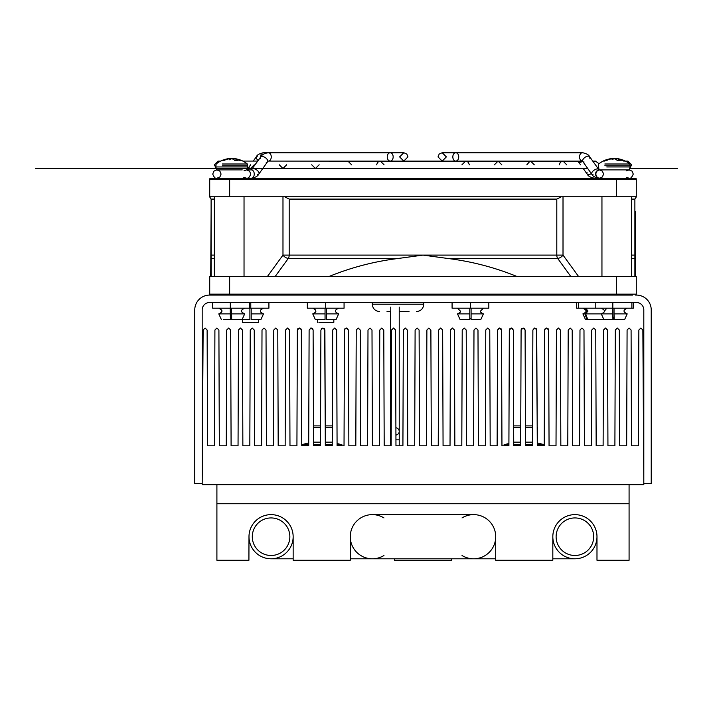 <?xml version="1.0" encoding="UTF-8"?>
<svg xmlns="http://www.w3.org/2000/svg" width="713" height="713" viewBox="0 0 713 713"><rect width="100%" height="100%" fill="white"/><g stroke="black" fill="none" stroke-linecap="round" stroke-linejoin="round"><path stroke-width="1.07" d="M202.18 309.914A7.415 7.415 0 0 1 209.604 302.49A7.415 7.415 0 0 0 202.18 309.914L202.18 483.503L194.765 483.503L194.765 309.914A14.839 14.839 0 0 1 209.604 295.075L213.401 295.075M632.583 295.075L209.604 295.075M643.803 309.914A7.415 7.415 0 0 0 636.388 302.49A7.415 7.415 0 0 1 643.803 309.914L643.803 483.503L651.227 483.503L651.227 309.914A14.839 14.839 0 0 0 636.388 295.075M209.604 302.49L636.388 302.49M585.64 308.185L587.975 311.028L585.64 313.88L587.762 319.567L585.498 319.567L587.022 319.567L584.901 313.88L582.913 313.88L584.901 313.88L587.227 311.028L584.901 308.185M576.639 302.49L576.639 308.185L633.287 308.185L633.287 302.49M578.493 302.49L578.493 308.185M587.762 319.567L612.904 319.567L612.734 308.185M585.64 313.88L612.734 313.88M604.499 311.028L606.834 308.185M471.097 308.185L471.097 313.88L483.405 313.88C480.722 312.535 479.769 311.581 480.553 311.028L483.405 308.185M471.097 313.88L471.097 319.567L480.812 319.567L483.405 313.88M452.078 302.49L452.078 308.185L488.824 308.185L488.824 302.49M470.446 302.49L470.446 308.185M457.496 308.185L460.34 311.028C461.061 311.724 460.117 312.677 457.496 313.88L460.09 319.567L469.805 319.567L469.805 308.185M457.496 313.88L469.805 313.88M326.349 308.185L326.349 313.88L338.657 313.88C335.983 312.552 335.03 311.608 335.805 311.028C335.03 310.467 335.975 309.522 338.657 308.185M326.349 313.88L326.349 319.567L336.064 319.567L338.657 313.88M307.33 302.49L307.33 308.185L344.067 308.185L344.067 302.49M325.698 302.49L325.698 308.185M312.749 308.185C315.235 309.424 316.18 310.378 315.592 311.028C316.367 311.608 315.422 312.552 312.749 313.88L315.333 319.567L325.048 319.567L325.048 308.185M312.749 313.88L325.048 313.88M251.19 308.185L251.19 313.88L263.498 313.88C260.815 312.535 259.862 311.581 260.655 311.028C259.862 310.476 260.815 309.531 263.498 308.185M251.19 313.88L251.19 319.567L260.905 319.567L263.498 313.88M212.697 302.49L212.697 308.185L268.917 308.185L268.917 302.49M231.52 308.185L231.689 319.567L249.898 319.567L249.898 308.185M231.52 313.88L244.693 313.88L242.108 319.567L244.693 313.88C242.01 312.535 241.065 311.581 241.85 311.028C241.065 310.476 242.01 309.531 244.693 308.185M230.317 302.49L230.317 308.185M249.363 302.49L249.363 308.185M250.78 302.49L250.78 308.185M231.689 319.567L231.502 317.098M231.502 317.579L230.682 317.579L230.397 319.567L230.228 308.185M230.682 317.098L230.682 317.579M231.636 319.567L230.549 319.567M223.615 319.567L230.397 319.567M221.378 319.567L218.784 313.88L230.228 313.88M614.027 308.185L614.027 313.88L627.199 313.88L624.615 319.567L627.199 313.88C624.517 312.535 623.572 311.581 624.356 311.028C623.572 310.476 624.517 309.531 627.199 308.185M614.027 313.88L614.196 319.567L624.615 319.567M612.823 302.49L612.823 308.185M595.203 302.49L595.203 308.185M631.87 302.49L631.87 308.185M614.196 319.567L614.009 317.098M614.009 317.579L613.189 317.579L612.904 319.567M613.189 317.098L613.189 317.579M614.143 319.567L613.055 319.567M606.121 319.567L603.884 319.567L601.291 313.88C603.973 312.535 604.927 311.581 604.143 311.028C604.954 310.681 604.009 309.736 601.291 308.185C604.009 309.736 604.954 310.681 604.143 311.028M626.067 178.232L629.08 178.232C630.426 178.91 631.816 177.51 633.26 174.061C631.923 177.448 630.533 178.838 629.08 178.232L616.335 178.232L629.08 178.232L626.54 177.368M243.561 178.232L422.996 178.232M219.943 178.232L635.345 178.232A0.927 0.927 0 0 1 636.272 179.168A0.927 0.927 0 0 0 635.345 178.232M223.615 178.232L218.062 178.232M616.335 196.779L616.335 179.168L636.272 179.168L636.272 196.779L209.72 196.779L209.72 179.168A0.927 0.927 0 0 1 210.647 178.232L216.904 178.232C215.451 178.838 214.06 177.448 212.732 174.061L213.909 171.156L216.716 169.89L242.233 169.89M209.72 196.779L209.72 179.168L229.657 179.168L229.657 178.232M210.647 178.232A0.927 0.927 0 0 0 209.72 179.168M209.72 276.528L209.72 294.148A0.927 0.927 0 0 0 210.647 295.075A0.927 0.927 0 0 1 209.72 294.148L209.72 276.528L636.272 276.528L636.272 294.148A0.927 0.927 0 0 1 635.345 295.075A0.927 0.927 0 0 0 636.272 294.148L616.335 294.148L616.335 276.528M631.638 199.096L634.882 199.096L634.882 276.528M517.05 276.528C494.617 267.384 471.382 261.35 447.363 258.418L422.996 255.102L398.629 258.418C374.601 261.35 351.375 267.384 328.943 276.528M211.11 276.528L211.11 255.102L214.355 255.102M561.336 196.779L556.8 199.096L289.184 199.096L284.647 196.779M275.147 276.528L288.302 258.418A4.635 2.353 36 0 1 282.981 255.102L282.981 196.779M563.012 196.779L563.012 255.102A4.635 2.353 -36 0 1 557.682 258.418L570.837 276.528M398.629 258.418L288.302 258.418A4.635 2.932 90 0 0 289.184 255.102L289.184 199.096M556.8 199.096L556.8 255.102A4.635 2.932 -90 0 0 557.682 258.418L447.363 258.418M634.882 248.712L635.738 248.712L635.738 211.618L634.882 211.618M635.738 248.712L635.738 276.528M211.11 211.618L210.718 276.528M387.016 311.563L390.751 311.563M399.227 311.563L409.039 311.563M246.85 169.899A4.171 2.95 90 0 1 247.037 169.89L251.297 169.89A4.171 2.95 90 0 1 254.247 174.061A4.171 2.95 90 0 1 251.297 178.232C255.325 177.564 257.856 176.164 258.872 174.025A4.171 2.086 35.3 0 1 257.553 174.569M599.918 178.232A4.171 4.028 90 0 1 595.89 174.061A4.171 4.028 90 0 1 599.918 169.89M612.832 317.098L614.125 317.098M610.426 169.89L606.121 169.89M612.012 159.801A24.705 11.613 90 0 1 614.927 158.58A24.705 21.8 -90 0 1 616.478 158.758M618.242 159.124A24.705 21.8 -90 0 1 622.101 160.541A22.745 10.695 90 0 1 623.652 160.541A24.705 21.8 90 0 0 617.752 158.714A24.705 21.8 90 0 0 616.478 158.58L616.478 159.801M616.478 158.58A24.705 11.613 90 0 1 620.301 160.541A22.745 20.071 90 0 0 617.387 160.541A24.705 11.613 -90 0 0 613.563 158.58A24.705 21.8 90 0 0 606.398 160.541A22.745 10.695 -90 0 0 604.847 160.541A24.705 21.8 -90 0 1 610.738 158.714A24.705 21.8 -90 0 1 612.012 158.58L612.012 158.758M604.847 163.999L629.846 163.999L630.149 165.773L604.847 165.773M599.41 169.89L602.405 171.156L603.581 174.061L602.405 176.967L599.41 178.232C597.957 178.838 596.567 177.448 595.239 174.061L596.416 171.156L599.223 169.89L629.276 169.89L630.149 166.949L629.846 163.999A24.759 24.759 0 0 0 617.752 158.714A24.705 21.8 90 0 1 623.652 160.541M230.326 317.098L231.618 317.098M229.515 159.801A24.705 11.613 90 0 1 232.42 158.58A24.705 21.8 -90 0 1 233.971 158.758M235.745 159.124A24.705 21.8 -90 0 1 239.595 160.541A22.745 10.695 90 0 1 241.146 160.541A24.705 21.8 90 0 0 235.254 158.714A24.705 21.8 90 0 0 233.971 158.58L233.971 159.801M233.971 158.58A24.705 11.613 90 0 1 237.794 160.541A22.745 20.071 90 0 0 234.889 160.541A24.705 11.613 -90 0 0 231.065 158.58A24.705 21.8 90 0 0 223.891 160.541A22.745 10.695 -90 0 0 222.34 160.541A24.705 21.8 -90 0 1 228.24 158.714A24.705 21.8 -90 0 1 229.515 158.58L229.515 158.758M222.34 163.999L247.349 163.999L247.643 165.773L222.34 165.773M221.253 178.232L216.904 178.232L219.898 176.967L221.075 174.061L219.898 171.156L216.904 169.89L223.615 169.89L216.716 169.89L215.843 166.949L247.643 166.949L247.349 163.999A24.759 24.759 0 0 0 235.254 158.714A24.705 21.8 90 0 1 241.146 160.541M469.805 318.604L471.097 318.604M242.465 319.567L242.465 322.312L258.712 322.312L258.712 319.567M318.898 322.312L333.827 322.312L333.827 319.567M324.299 328.613L322.882 328.042L324.896 330.03L325.306 445.803L332.258 445.803L332.668 330.03L332.329 425.893L332.668 330.03L334.664 328.042L332.668 330.03L334.664 328.042L336.67 330.03L334.673 328.042L332.668 330.03L332.329 425.893L325.235 425.893L324.896 330.03L324.308 328.622M322.864 328.042L321.251 328.889L322.882 328.042L320.895 330.03L320.556 425.893L313.462 425.893L313.114 330.03L311.109 328.042L313.114 330.03L312.74 328.862M325.244 427.542L332.32 427.542M311.305 328.051L312.401 328.506L311.109 328.042L309.112 330.03L308.774 427.542M313.462 427.542L320.547 427.542M325.288 442.149L331.777 442.149M308.408 427.542L308.72 442.898L308.72 442.149L308.72 442.898L301.751 444.68L301.341 330.03L301.751 445.803L308.702 445.803L309.112 330.03L311.126 328.042M313.515 442.149L320.494 442.149M301.751 444.743L308.711 444.743M313.524 444.743L320.485 444.743M325.297 444.743L332.267 444.743M337.08 444.743L341.91 444.743L341.634 445.803M530.837 425.893L525.436 425.893L525.098 330.03L524.51 328.622L523.084 328.042L525.098 330.03L525.508 445.803L532.459 445.803L532.869 330.03L534.866 328.042L536.871 330.03L534.875 328.042L532.869 330.03L532.531 425.893L530.837 425.893M521.096 330.03L520.757 425.893L521.096 330.03L520.757 425.893L513.663 425.893L513.315 330.03L511.31 328.042L513.315 330.012L513.725 445.803L520.686 445.803L521.096 330.03L521.675 328.622L521.096 330.03L523.084 328.042L521.185 329.442M525.445 427.542L532.522 427.542M537.219 427.542L536.702 329.237L537.281 445.803L544.188 445.803M513.663 427.542L520.748 427.542M525.49 442.149L532.477 442.149M537.272 442.149L537.575 427.542M514.198 442.149L520.695 442.149M504.341 445.803L504.073 444.743L508.913 444.743M513.725 444.743L520.686 444.743M525.499 444.743L532.468 444.743M537.281 444.743L544.242 444.743M651.227 376.82L651.227 347.365M407.328 330.03L405.341 328.042L403.326 330.03L402.916 445.803L403.326 330.03L405.323 328.042L407.328 330.03L407.738 445.803L414.699 445.803L415.109 330.03L414.699 445.803M379.369 445.803L379.779 330.03L379.369 445.803L372.409 445.803L371.999 330.03L370.002 328.042L371.999 330.03M383.781 330.03L381.785 328.042L379.779 330.03L381.767 328.042L383.781 330.03L384.191 445.803L391.143 445.803L391.553 330.03L393.549 328.042L391.553 330.03M393.549 328.042L395.555 330.03L395.965 445.803L402.916 445.803M419.11 330.03L417.114 328.042L415.109 330.03L417.096 328.042L419.11 330.03L419.52 445.803L426.472 445.803L426.882 330.03L428.878 328.042L430.884 330.03L431.294 445.803L438.245 445.803L438.655 330.03L440.652 328.042L442.657 330.03L443.067 445.803L450.028 445.803L450.438 330.03L452.425 328.042L454.439 330.03L454.849 445.803L461.801 445.803L462.211 330.03L464.208 328.042L466.213 330.03L466.623 445.803L473.575 445.803L473.985 330.03L475.981 328.042L477.986 330.03L478.396 445.803L485.357 445.803L485.767 330.03L487.754 328.042L489.769 330.03L490.179 445.803L497.13 445.803L497.54 330.03L499.537 328.042L501.542 330.03L501.952 445.803L501.542 330.03L501.007 328.666M219.185 407.979L219.141 396.58M345.056 328.595L347.507 328.337L346.456 328.042L348.443 330.03L348.862 445.803L355.814 445.803L356.224 330.03L358.22 328.042L360.225 330.03L360.635 445.803L367.587 445.803L367.997 330.03L369.994 328.042L367.997 330.03M346.456 328.042L344.522 329.477M346.438 328.042L345.101 328.55M344.031 445.803L344.45 330.03L344.031 445.803L344.45 330.03L344.031 445.803L337.08 445.803L336.598 329.504M332.668 330.03L334.941 328.06M337.071 443.504L336.67 330.03L337.071 443.504L341.91 444.743M324.673 329.112L325.235 425.893M320.895 330.03L320.556 425.893L320.895 330.03L322.882 328.042L320.895 330.03L320.485 445.803L313.524 445.803L313.114 330.03L313.462 425.893M312.686 328.791L312.062 328.274M308.774 427.176L309.112 330.03L308.774 427.176M301.751 444.68L301.341 330.03L300.788 328.657M299.362 328.042L299.923 328.123M300.2 328.23L300.743 328.613M300.761 328.631L301.278 329.54M300.726 328.586L299.344 328.042L301.287 329.566M289.567 330.03L287.553 328.042L289.567 330.03L289.977 445.803L296.929 445.803L297.339 330.03L296.929 445.803L297.339 330.03L299.344 328.042L297.713 328.871M297.882 328.666L297.339 330.03L296.929 445.803M548.012 328.568L546.639 328.042L548.645 330.03L548.074 328.631M548.636 329.807L549.055 445.803L548.636 329.807L549.055 445.803L556.015 445.803L556.425 330.03L558.422 328.042L560.427 330.03L560.837 445.803L567.789 445.803L568.199 330.03L570.195 328.042L568.199 330.03M546.639 328.042L544.714 329.531M545.222 328.631L544.705 329.54M545.24 328.613L546.621 328.042M537.272 442.898L544.242 444.68L544.643 330.03L544.233 445.803M544.242 444.68L544.643 330.03L544.242 444.68M536.452 328.818L537.219 427.185M533.93 328.274L534.59 328.06M523.101 328.042L524.144 328.337L523.101 328.042L525.098 330.03L523.101 328.042L525.098 330.03L525.436 425.893M532.531 425.893L532.869 330.03L532.531 425.893M511.506 328.051L512.888 328.8L511.328 328.042L509.314 330.03L508.904 445.803L501.952 445.803L501.542 329.959M511.31 328.042L509.314 330.03L509.474 329.263M509.706 328.853L511.061 328.06M513.663 425.893L513.315 330.03M504.073 444.743L508.913 443.495L509.314 330.03M500.927 328.595L499.546 328.042L498.36 328.426L499.546 328.042M499.724 328.051L500.776 328.461M501.007 328.675L501.364 329.219M310.2 328.256L310.797 328.06M346.268 328.051L345.217 328.461M344.985 328.675L344.62 329.219M393.558 328.042L395.555 330.03M226.681 330.03L228.677 328.042L230.682 330.03L228.686 328.042L226.681 330.03L226.271 445.803L219.319 445.803L218.909 330.03L216.912 328.042L218.909 330.03M619.312 330.03L617.315 328.042L619.312 330.03L619.722 445.803L626.674 445.803L627.083 330.03L629.08 328.042L631.085 330.03L631.495 445.803L638.447 445.803L638.857 330.03L640.853 328.042L642.859 330.03L643.803 484.662L202.18 484.662L203.125 330.03L205.121 328.042L207.126 330.03L207.536 445.803L214.497 445.803L214.907 330.03L216.895 328.042L214.907 330.03M638.857 330.03L640.853 328.042L642.859 330.03M627.083 330.03L629.08 328.042L631.085 330.03M617.315 328.042L615.31 330.03L614.9 445.803L607.939 445.803L607.529 330.03L605.542 328.042L607.529 330.03M617.298 328.042L615.31 330.03M605.542 328.042L603.528 330.03L603.118 445.803L596.166 445.803L595.756 330.03L593.76 328.042L595.756 330.03M591.754 330.03L593.751 328.042L591.754 330.03L591.344 445.803L584.393 445.803L583.983 330.03L581.986 328.042L583.983 330.03M581.986 328.042L579.981 330.03L579.571 445.803L572.61 445.803L572.2 330.03L570.204 328.042L572.2 330.03M556.425 330.03L558.422 328.042L560.427 330.03M487.772 328.042L489.769 330.03M475.999 328.042L477.986 330.03M464.216 328.042L466.213 330.03M452.443 328.042L454.439 330.03M440.67 328.042L442.657 330.03M426.882 330.03L428.878 328.042L430.884 330.03M356.224 330.03L358.22 328.042L360.225 330.03M285.565 330.03L287.553 328.042L285.565 330.03L285.155 445.803L278.195 445.803L277.785 330.03L275.797 328.042L277.785 330.03M273.783 330.03L275.779 328.042L273.783 330.03L273.373 445.803L266.421 445.803L266.011 330.03L264.015 328.042L266.011 330.03M264.015 328.042L262.01 330.03L261.6 445.803L254.648 445.803L254.238 330.03L252.242 328.042L254.238 330.03M264.006 328.042L262.01 330.03M250.236 330.03L252.224 328.042L250.236 330.03L249.826 445.803L242.866 445.803L242.456 330.03L240.468 328.042L242.456 330.03M238.454 330.03L240.45 328.042L238.454 330.03L238.044 445.803L231.092 445.803L230.682 330.03M203.125 330.03L205.121 328.042L207.126 330.03M248.989 536.711L248.917 560.266L216.904 560.266L216.904 484.662M596.986 536.711L596.986 560.266L629.08 560.266L629.08 503.735L216.904 503.735L629.08 503.735L629.08 484.662M552.825 536.711A22.085 22.085 0 0 1 585.943 517.585A22.085 22.085 0 0 1 585.943 555.837A22.085 22.085 0 0 1 552.825 536.711L552.825 560.266L495.713 560.266L495.713 536.711A22.085 22.085 0 0 0 462.024 517.923A22.085 22.085 0 0 1 473.628 514.626A22.085 22.085 0 0 0 462.024 517.923M451.552 558.796L451.552 560.266L394.432 560.266L394.432 558.796M383.959 555.498A22.085 22.085 0 0 1 372.346 558.796A22.085 22.085 0 0 0 383.959 555.498A22.085 22.085 0 0 1 350.27 536.711A22.085 22.085 0 0 1 372.346 514.626A22.085 22.085 0 0 0 350.27 536.711L350.27 560.266L293.15 560.266L293.15 536.711A22.085 22.085 0 0 1 260.031 555.837A22.085 22.085 0 0 1 260.031 517.585A22.085 22.085 0 0 1 293.15 536.711M556.122 536.711A18.788 18.788 0 0 0 584.295 552.976A18.788 18.788 0 0 0 584.295 520.445A18.788 18.788 0 0 0 556.122 536.711M462.024 555.498A22.085 22.085 0 0 0 473.628 558.796A22.085 22.085 0 0 1 462.024 555.498A22.085 22.085 0 0 0 495.713 536.711A22.085 22.085 0 0 0 473.628 514.626L372.346 514.626A22.085 22.085 0 0 1 383.959 517.923A22.085 22.085 0 0 0 372.346 514.626A22.085 22.085 0 0 1 383.959 517.923M495.713 536.711A22.085 22.085 0 0 0 473.628 514.626A22.085 22.085 0 0 1 495.713 536.711A22.085 22.085 0 0 1 473.628 558.796A22.085 22.085 0 0 0 495.713 536.711M350.27 536.711A22.085 22.085 0 0 1 372.346 514.626L372.346 514.626A22.085 22.085 0 0 0 350.27 536.711A22.085 22.085 0 0 0 372.346 558.796A22.085 22.085 0 0 1 350.27 536.711M289.852 536.711A18.788 18.788 0 0 1 261.68 552.976A18.788 18.788 0 0 1 261.68 520.445A18.788 18.788 0 0 1 289.852 536.711M229.657 196.779L229.657 179.168L616.335 179.168L616.335 178.232M209.72 294.148L229.657 294.148L229.657 276.528M229.657 295.075L229.657 294.148L616.335 294.148L616.335 295.075M601.95 276.528L601.95 196.779M244.033 276.528L244.033 196.779M267.393 276.528L282.981 255.102L563.012 255.102L578.591 276.528M209.72 196.975L211.11 199.096L214.355 199.096M214.355 258.418L211.11 258.418M634.882 255.102L631.638 255.102M634.882 258.418L631.638 258.418M423.763 302.49L423.763 304.201L372.293 304.201C372.73 308.676 375.19 311.126 379.655 311.563M245.308 178.232A4.171 3.815 -90 0 1 243.57 177.778M248.133 177.938A4.171 2.95 90 0 1 247.037 178.232A4.171 2.95 90 0 1 246.85 178.232M251.858 169.81A4.171 2.086 35.3 0 1 252.054 169.213A4.171 2.086 35.3 0 1 253.382 168.669A4.171 2.086 35.3 0 1 257.643 170.728A4.171 2.086 35.3 0 1 258.872 174.025L267.544 161.762A4.171 2.086 35.3 0 1 266.225 162.306M260.664 158.366A4.171 2.086 35.3 0 1 260.735 156.94A4.171 2.086 35.3 0 1 262.054 156.405A4.171 2.086 35.3 0 1 266.323 158.455A4.171 2.086 35.3 0 1 267.544 161.762L268.311 161.085L399.663 161.085L282.972 161.085M387.257 156.905A4.171 2.95 90 0 1 390.207 152.734A4.171 2.95 90 0 1 393.157 156.905A4.171 2.95 90 0 1 390.207 161.085A4.171 2.95 90 0 1 387.257 156.905M260.566 157.181A4.171 2.95 -90 0 1 260.557 156.905A4.171 2.95 -90 0 1 263.507 152.734A4.171 2.95 -90 0 1 265.084 153.375M258.213 160.496A4.171 2.086 -144.7 0 1 256.395 156.673A4.171 2.086 -144.7 0 1 257.714 156.129M246.769 169.89L247.643 166.949L247.037 169.89A4.171 2.95 90 0 1 248.133 170.193M251.297 169.89L260.735 156.94C261.751 154.81 264.282 153.411 268.311 152.734A4.171 2.95 90 0 1 271.261 156.905A4.171 2.95 90 0 1 268.311 161.085L582.779 161.494A4.171 2.086 144.7 0 0 584.099 162.029M247.161 169.89A4.171 2.086 -144.7 0 1 247.34 169.48A4.171 2.086 -144.7 0 1 248.659 168.936M597.85 177.938A4.171 2.95 90 0 0 598.956 178.232L598.956 178.232A4.171 2.95 90 0 0 599.143 178.232M587.049 172.599A4.171 2.086 -35.3 0 0 587.12 174.025A4.171 2.086 -35.3 0 0 588.439 174.569A4.171 2.086 -35.3 0 0 591.335 173.589M578.243 161.156A4.171 2.086 -35.3 0 0 578.439 161.762A4.171 2.086 -35.3 0 0 579.767 162.306A4.171 2.086 -35.3 0 0 582.655 161.325M577.673 161.085L580.587 164.792M458.726 156.905A4.171 2.95 90 0 0 455.776 152.734A4.171 2.95 90 0 0 452.826 156.905A4.171 2.95 90 0 0 455.776 161.085A4.171 2.95 90 0 0 458.726 156.905M589.669 158.099A4.171 2.086 144.7 0 0 589.598 156.673A4.171 2.086 144.7 0 0 588.27 156.129A4.171 2.086 144.7 0 0 584.009 158.188A4.171 2.086 144.7 0 0 582.779 161.494L591.835 174.302A4.171 2.086 144.7 0 0 593.163 174.845M598.831 169.89A4.171 2.086 144.7 0 0 598.653 169.48A4.171 2.086 144.7 0 0 597.334 168.936A4.171 2.086 144.7 0 0 593.064 170.995A4.171 2.086 144.7 0 0 591.835 174.302C592.672 176.218 595.043 177.528 598.956 178.232M599.143 169.899A4.171 2.95 90 0 0 598.956 169.89A4.171 2.95 90 0 0 597.85 170.193M403.816 161.085L442.176 161.085L438.023 156.905L439.199 154.008L442.203 152.734L582.476 152.734A4.171 2.95 90 0 0 579.526 156.905A4.171 2.95 90 0 0 582.476 161.085L535.08 161.085M583.207 168.5L587.12 174.025C588.136 176.164 590.658 177.564 594.695 178.232A4.171 2.95 -90 0 0 596.121 177.715M606.772 166.949L630.149 166.949L629.276 169.89M224.265 166.949L215.843 166.949L216.146 163.999L215.843 165.773M395.929 435.117A4.242 3.788 180 0 0 399.227 431.418A4.242 3.788 180 0 0 395.902 427.711M391.196 429.707A4.242 3.788 180 0 0 390.751 431.418A4.242 3.788 180 0 0 391.187 433.094M395.947 439.841L399.227 439.841L395.947 439.841M390.751 311.741A4.242 3.645 180 0 0 390.439 313.105A4.242 3.645 180 0 0 390.751 314.46M390.751 435.812A4.242 3.645 180 0 0 390.439 437.176A4.242 3.645 180 0 0 390.751 438.531M582.913 308.185C585.614 309.736 586.567 310.681 585.756 311.028C586.523 311.626 585.578 312.579 582.913 313.88L585.498 319.567M221.636 311.028C222.447 310.681 221.502 309.736 218.784 308.185C221.502 309.736 222.447 310.681 221.636 311.028C222.42 311.581 221.467 312.535 218.784 313.88M631.638 276.528L631.638 196.779M214.355 276.528L214.355 196.779M634.882 199.096L636.272 196.975M211.11 199.096L211.11 255.102M423.763 304.201C423.326 308.676 420.866 311.126 416.401 311.563M372.293 302.49L372.293 304.201M390.207 152.734L403.79 152.734L406.784 154.008L407.961 156.905L403.79 161.085L399.619 156.905L403.79 152.734L268.311 152.734L390.207 152.734M268.311 152.734L263.507 152.734C259.603 153.447 257.224 154.757 256.395 156.673L253.275 161.085L242.821 161.085L253.275 161.085M244.033 170.755L246.582 169.89L249.577 171.156L250.753 174.061C249.425 177.448 248.026 178.838 246.582 178.232L244.033 177.368M250.655 164.792L246.912 169.908M582.387 161.085L346.928 161.209M216.146 163.999A24.759 24.759 0 0 1 228.24 158.714A24.759 24.759 0 0 0 220.673 161.085L218.018 161.085M215.914 167.813L214.355 164.792L218.062 161.085L220.673 161.085M257.803 161.085L242.821 161.085L257.803 161.085M219.827 161.53L218.062 161.085M604.847 161.085L603.171 161.085M630.078 167.813L631.638 164.792L627.921 161.085L623.652 161.085M315.565 161.085L268.311 161.085M625.319 161.085L627.921 161.085L626.166 161.521M286.679 164.792L282.972 168.5L587.735 168.5L35.65 168.5L587.735 168.5L262.785 168.5L587.735 168.5L262.785 168.5L587.735 168.5L262.785 168.5L346.411 168.5L282.972 168.5L279.264 164.792M597.957 168.5L598.572 168.5L597.957 168.5M629.918 168.5L677.35 168.5L629.918 168.5M254.229 164.792L250.521 168.5L252.562 168.5L247.42 168.5L252.562 168.5L247.42 168.5L252.562 168.5L250.521 168.5L252.562 168.5L250.521 168.5L247.643 167.127M328.657 161.085L582.476 161.085M592.708 161.085L595.471 161.085L592.708 161.085L595.471 161.085L599.018 163.705M593.243 161.824L595.471 161.085M598.35 167.127L597.521 167.885M517.326 168.5L587.735 168.5M566.728 164.792L563.012 161.085L560.391 162.172L559.304 164.792M465.66 161.085L562.753 161.085M563.012 168.5L446.32 168.5M499.581 168.5L465.651 168.5M399.663 168.5L395.465 168.5M310.913 161.085L315.431 161.085M534.269 164.792L530.561 161.085L268.346 161.085M530.08 161.085L526.854 164.792M311.724 164.792L315.431 168.5L328.657 168.5L315.431 168.5L319.139 164.792M351.589 164.792L347.882 161.085M381.91 161.085L498.102 161.085L501.809 164.792M376.633 164.792L377.676 162.208L380.341 161.085L498.102 161.085L494.394 164.792M384.049 164.792L380.341 161.085M469.359 164.792L468.316 162.208L465.651 161.085L461.944 164.792M455.776 152.734L442.203 152.734L446.374 156.905L442.203 161.085L455.776 161.085M582.476 152.734C586.389 153.447 588.76 154.757 589.598 156.673L599.08 169.908M598.956 169.89L598.439 164.792M633.26 174.061L632.083 171.156L629.08 169.89L632.083 171.156L633.26 174.061M622.369 169.89L629.08 169.89L626.54 170.755M624.74 169.89L629.08 169.89M610.738 158.714A24.759 24.759 0 0 0 598.644 163.999A24.759 24.759 0 0 1 610.738 158.714M629.846 163.999A24.759 24.759 0 0 0 617.752 158.714M598.35 166.949L599.223 169.89M215.843 166.949L216.716 169.89M317.57 319.567L317.57 322.312M350.27 558.796L495.713 558.796M552.825 558.796L574.91 558.796M271.074 558.796L293.15 558.796M399.227 445.803L399.227 307.08M390.751 445.803L390.751 307.08M390.439 311.563L390.439 445.803"/></g></svg>
